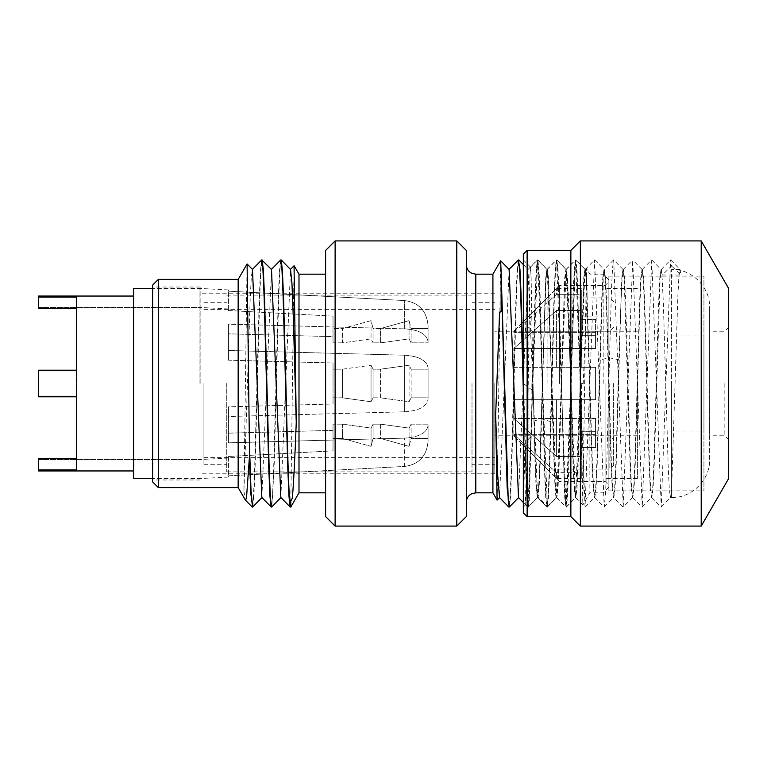 <?xml version="1.0" encoding="UTF-8"?>
<svg xmlns="http://www.w3.org/2000/svg" width="767" height="767" viewBox="0 0 767 767"><rect width="100%" height="100%" fill="white"/><g stroke="black" fill="none" stroke-linecap="round" stroke-linejoin="round"><path stroke-width="0.58" stroke-dasharray="3.83 2.88" d="M608.883 383.5L608.883 279.888L608.883 383.5M603.178 383.5L603.178 274.183L603.178 383.5M589.871 383.5L589.871 492.817L589.871 383.5M587.119 293.665L586.161 276.187L585.029 269.476L575.528 497.524L566.18 269.476L567.475 278.018L568.673 302.792L573.38 463.067L574.55 487.994L575.72 497.524L576.985 488.905L578.174 464.14L580.552 383.5L581.635 383.5L581.635 440.967L582.853 504.964L586.381 268.143L587.119 293.665L583.188 383.5L580.552 383.5L577.043 270.214L575.796 259.927L574.627 269.15L568.711 469.596L567.542 496.642L566.372 507.035L565.106 497.61L563.908 470.526L559.21 297.452L558.031 270.176L556.861 259.965L555.596 269.418L554.407 296.167L549.69 469.95L548.52 496.939L547.36 507.035L546.104 497.773L544.915 471.043L540.189 297.193L539.028 270.32L537.859 259.965L536.593 269.236L535.395 296.254L529.288 500.237L528.271 507.073L527.082 497.582L523.324 375.744M523.324 254.222L523.324 383.5L525.663 469.749L526.833 496.728L528.003 507.035L537.667 259.965L547.408 506.393L538.098 496.939C539.575 492.232 541.051 440.306 542.528 383.5L546.027 279.054L547.283 269.438L548.472 278.133L554.368 462.942L555.538 487.985L556.784 497.572L557.973 488.905L559.162 464.208L563.879 303.962L565.049 279.025L566.209 269.476L556.679 497.524L547.178 269.476L545.605 282.918L539.527 474.878L537.667 497.524L527.993 269.476L518.492 497.524M523.324 391.256L526.708 497.716L527.888 507.073L529.077 497.754L534.982 297.155L536.152 270.291L537.399 259.927L538.578 269.217L539.776 296.206L544.484 469.519L545.653 496.68L546.823 507.035L547.859 500.947L548.808 483.392L553.995 297.337L555.174 270.118L556.411 259.927L557.599 269.38L558.779 296.072L564.675 496.882L565.912 507.073L567.091 497.812L570.667 383.5L567.168 279.035L565.912 269.438L564.723 278.153L561.166 383.5C559.68 440.306 558.203 492.232 556.727 496.939L556.784 497.572M509.336 507.035L510.506 496.786L511.675 469.816L516.392 296.033L517.572 269.361L518.77 259.927M518.262 260.042L517.102 270.866L515.932 298.296L511.253 470.88L510.065 497.668L508.876 507.073M581.635 440.967L578.529 319.609L576.976 275.88L575.346 259.965L574.176 270.272L573.007 297.251L570.667 383.5L573.035 464.054L574.234 488.905L575.423 497.572L576.669 488.004L577.839 463.115L583.735 278.114L584.924 269.428L586.17 278.91L592.057 464.16L593.246 488.895L594.435 497.572L595.681 487.994L596.851 463.019L601.568 302.61L602.757 278.009L604.022 269.476L605.182 279.025L606.352 303.953L611.069 464.131L612.258 488.982L613.523 497.524L614.693 487.975L615.863 463.009L618.825 359.781L609.516 357.805L611.539 288.459L612.545 267.817L613.705 259.965L623.216 507.035L632.717 259.965L642.228 507.035L651.729 259.965L661.231 507.035L670.588 259.965L671.614 265.976L662.304 275.017L680.933 275.017L671.614 265.976M581.635 383.5L583.188 383.5M509.106 269.438L499.538 497.562M500.63 260.818L497.15 500.074M492.913 274.183L492.913 492.817M466.298 516.574L466.298 250.425M456.787 240.915L456.787 526.085M335.121 526.085L335.121 240.915M325.611 250.425L325.611 516.574M298.996 274.183L298.996 492.817M290.76 507.073L294.039 265.746M247.07 263.973L243.925 491.273L250.234 297.893L251.288 277.338L252.506 269.476M261.844 497.524L271.508 269.476M280.847 497.524L290.52 269.476M243.925 491.273L245.373 500.074M261.672 259.955L260.483 270.377L259.304 297.749L254.586 471.417L253.407 497.812L252.228 507.073M271.24 507.073L272.429 497.62L273.608 471.053L278.306 297.999L279.466 270.809L280.626 260.023M290.252 507.073L290.76 505.3M281.125 259.927L279.936 269.38L278.737 296.445L274.068 468.925L271.767 506.929M252.755 506.92L253.925 495.52L255.095 467.592L259.773 295.055L260.943 269.044L262.113 259.927M238.163 487.582L238.163 279.418M158.309 279.418L158.309 487.582M152.614 481.887L152.614 285.113M200.139 383.5L200.139 287.021L200.139 383.5M494.811 383.5L494.811 473.805L494.811 383.5M513.823 383.5L513.823 435.781L513.823 383.5M559.45 383.5L559.45 285.592L559.45 383.5M605.077 383.5L605.077 481.408L605.077 383.5M728.65 288.44L728.65 478.56M701.211 240.915L701.211 526.085M580.36 526.085L580.36 240.915M570.859 250.425L570.859 516.574M527.13 516.574L527.13 250.425M523.324 512.778L523.324 259.927L523.324 383.5L524.513 468.867L525.692 504.667L526.929 468.608L529.901 276.331L530.486 267.127L531.1 275.775L532.835 376.338C534.589 444.141 536.344 506.258 538.098 496.939L537.696 497.524M547.207 269.476L556.526 259.965L555.385 269.754L554.244 295.487L549.69 464.342L547.408 506.393L556.727 496.939C555.03 505.53 553.371 449.644 551.655 383.5L548.146 278.996L546.9 269.428L545.721 278.085L539.805 463.297L538.645 488.052L537.399 497.572L536.258 489.576L535.117 466.691L532.835 376.338M580.552 383.5L584.061 278.91L585.307 269.428L586.496 278.105L592.392 463.009L593.572 488.071L594.808 497.572L595.997 488.895L597.186 464.112L602.21 295.88L603.217 276.829L604.319 269.428L605.508 278.21L606.707 303.109L611.404 463.057L612.574 487.985L613.821 497.562L615.009 488.867L616.208 463.843L620.915 303.885L622.085 278.987L623.331 269.428L624.511 278.085L625.699 302.668L630.416 463.172L631.586 488.013L632.833 497.572L634.021 488.915L635.21 464.246L639.918 304.02L641.087 279.073L642.343 269.438L643.523 278.095L644.711 302.821L649.419 462.75L650.589 487.927L651.845 497.562L653.033 488.857L654.222 464.112L660.099 279.006L661.269 269.476L662.304 275.017M651.729 259.965L661.049 269.476L659.783 278.114L658.594 302.84L653.877 463.134L652.717 487.994L651.547 497.524L650.282 488.915L649.093 464.275L644.366 303.77L643.206 278.996L642.037 269.476L640.771 278.085L639.582 302.802L634.884 462.75L633.705 487.965L632.535 497.524L631.26 488.876L630.081 464.14L624.204 279.102L623.025 269.476L621.912 276.043L618.825 359.781M532.835 390.662L523.324 383.5M661.049 269.476L662.228 279.188L663.407 304.509L668.124 464.706L669.294 489.03L670.473 497.562L671.614 489.557L677.894 295.631L678.939 276.187L679.984 269.438L680.933 275.017M556.526 259.965L566.027 507.035L575.538 259.965L585.039 507.035L594.55 259.965L604.204 507.035L605.527 494.015L606.86 460.056L609.516 357.805L600.197 359.781M679.984 269.438L671.614 269.438L671.614 383.5L671.614 269.428C691.93 268.91 710.165 287.136 709.638 307.452L709.638 383.5L709.638 307.452M709.638 459.548L709.638 383.5L709.638 459.548C710.165 479.864 691.93 498.09 671.614 497.572L671.614 383.5L671.614 497.572L670.473 497.572M709.638 383.5L709.638 435.781L709.638 383.5M724.844 383.5L724.844 435.781L724.844 383.5M203.936 383.5L203.936 464.294L203.936 383.5M472.002 383.5L472.002 471.906L472.002 383.5M226.754 383.5L226.754 471.906L226.754 383.5M609.832 383.5L609.832 469.049L609.832 383.5M531.886 383.5L531.886 435.781L531.886 383.5M613.629 383.5L613.629 465.253L613.629 383.5M547.092 383.5L547.092 297.951L547.092 383.5M528.079 383.5L528.079 450.037L528.079 383.5M608.883 276.091L608.883 490.909L608.883 276.091L703.933 276.091L703.933 490.909L703.933 276.091M608.883 335.975L608.883 431.025L608.883 335.975L703.933 335.975L703.933 431.025L703.933 335.975M608.883 490.909L703.933 490.909M608.883 431.025L703.933 431.025M38.542 296.052L38.542 296.992L76.566 296.992L76.566 470.008L38.542 470.008L38.542 458.455L76.566 458.455L76.566 470.008L76.566 296.992L76.566 370.672L38.542 370.672L38.542 396.328L76.566 396.328L76.566 458.455L38.542 458.455L38.542 470.948M133.602 288.44L133.602 478.56M38.542 308.545L38.542 296.992L38.542 308.545L38.542 307.452L38.542 308.545L76.566 308.545L38.542 308.545M133.41 288.44L133.41 478.56M38.35 296.052L38.35 297.069L76.374 297.069L76.374 469.931L76.374 458.369L76.374 469.931L38.35 469.931L38.35 470.948M76.374 370.193L76.374 458.369L76.374 396.807L38.35 396.807L38.35 370.193M76.374 458.369L38.35 458.369L38.35 469.931M76.374 308.631L38.35 308.631L38.35 297.069M199.947 383.5L199.947 288.44L199.947 383.5M333.022 316.129L228.461 310.52L228.461 308.948L228.461 310.52L333.022 316.129L333.022 336.636L228.461 333.837L228.461 360.183L333.022 362.983L333.022 383.5L333.022 362.983L228.461 360.183L228.461 333.837L333.022 336.636L333.022 316.129L333.022 342.849L333.022 316.129M371.046 320.635L342.533 328.535L333.022 328.535L342.533 328.535L371.046 320.635L373.098 328.535L371.046 320.635L371.046 338.899L371.046 320.635M380.557 328.535L373.098 328.535L373.098 342.849L371.046 338.899L342.533 342.849L342.533 328.535L342.533 342.849L371.046 338.899L373.098 342.849L373.098 328.535L380.557 328.535L380.557 342.849L373.098 342.849L380.557 342.849L380.557 328.535L409.07 320.635L380.557 328.535M409.07 320.635L411.112 328.535L411.112 342.849L411.112 328.535L409.07 320.635L409.07 338.899L409.07 320.635M428.082 328.535L411.112 328.535L428.082 328.535L428.082 342.849L411.112 342.849L409.07 338.899L380.557 342.849L409.07 338.899L411.112 342.849L428.082 342.849L428.082 325.822C426.778 310.999 418.974 302.572 404.66 300.559L228.461 291.182L404.66 300.559C418.974 302.572 426.778 310.999 428.082 325.822L428.082 328.535M228.461 310.52L228.461 291.182L228.461 310.52M371.046 428.101L342.533 424.151L342.533 438.465L342.533 424.151L371.046 428.101L371.046 446.365L371.046 428.101L373.098 424.151L371.046 428.101M342.533 438.465L371.046 446.365L342.533 438.465L333.022 438.465L333.022 450.871L228.461 456.48L333.022 450.871L333.022 424.151L333.022 430.364L228.461 433.163L228.461 442.827L404.66 438.139L228.461 442.827L228.461 406.817L228.461 433.163L333.022 430.364L333.022 450.871L333.022 424.151L333.022 438.465L342.533 438.465M342.533 369.186L342.533 397.814L371.046 401.755L371.046 365.245L371.046 401.755L342.533 397.814L342.533 369.186L371.046 365.245L342.533 369.186L333.022 369.186L333.022 397.814L333.022 362.983L333.022 369.186L342.533 369.186M380.557 424.151L373.098 424.151L373.098 438.465L371.046 446.365L373.098 438.465L373.098 424.151L380.557 424.151L380.557 438.465L409.07 446.365L409.07 428.101L380.557 424.151L409.07 428.101L411.112 424.151L411.112 438.465L409.07 446.365L380.557 438.465L373.098 438.465L380.557 438.465L380.557 424.151M428.082 424.151L411.112 424.151L409.07 428.101L409.07 446.365L411.112 438.465L411.112 424.151L428.082 424.151L428.082 438.465L411.112 438.465L428.082 438.465L428.082 425.512C426.778 432.924 418.974 437.132 404.66 438.139C418.974 437.132 426.778 432.924 428.082 425.512L428.082 424.151M342.533 424.151L333.022 424.151L342.533 424.151M373.098 397.814L371.046 401.755L373.098 397.814L373.098 369.186L373.098 397.814L380.557 397.814L380.557 369.186L380.557 397.814L373.098 397.814M371.046 365.245L373.098 369.186L371.046 365.245M228.461 456.48L228.461 475.818L404.66 466.441L228.461 475.818L228.461 477.064L228.461 456.48M404.66 466.441C418.974 464.428 426.778 456.001 428.082 441.178L428.082 438.465L428.082 441.178C426.778 456.001 418.974 464.428 404.66 466.441L404.66 438.139L404.66 466.441M342.533 397.814L333.022 397.814L333.022 404.017L333.022 383.5L333.022 404.017L228.461 406.817L228.461 416.491L404.66 411.802L228.461 416.491L228.461 406.817L333.022 404.017L333.022 397.814L342.533 397.814M342.533 342.849L333.022 342.849L333.022 336.636L333.022 342.849L342.533 342.849M380.557 369.186L373.098 369.186L380.557 369.186L409.07 365.245L380.557 369.186M411.112 397.814L411.112 369.186L411.112 397.814L409.07 401.755L409.07 365.245L411.112 369.186L409.07 365.245L409.07 401.755L380.557 397.814L409.07 401.755L411.112 397.814L428.082 397.814L428.082 369.186L411.112 369.186L428.082 369.186L428.082 397.814L411.112 397.814M428.082 367.834L428.082 369.186L428.082 367.834C426.778 360.423 418.974 356.214 404.66 355.198L228.461 350.509L404.66 355.198C418.974 356.214 426.778 360.423 428.082 367.834L428.082 399.166L428.082 367.834M228.461 360.183L228.461 324.173L228.461 360.183M228.461 333.837L228.461 324.173L404.66 328.861L228.461 324.173L228.461 333.837M404.66 328.861C418.561 329.589 426.366 333.798 428.082 341.488L428.082 342.849L428.082 341.488C426.356 333.789 418.552 329.58 404.66 328.861L404.66 300.559L404.66 328.861M228.461 291.182L228.461 289.936L228.461 291.182M428.082 325.822L428.082 341.488L428.082 325.822M428.082 441.178L428.082 425.512L428.082 441.178M404.66 411.802C418.974 410.786 426.778 406.577 428.082 399.166C426.778 406.577 418.974 410.786 404.66 411.802L404.66 355.198L404.66 411.802M595.576 399.655L595.576 383.5L595.576 399.655L513.823 399.655L513.823 418.475L513.823 399.655L556.602 399.655L556.602 456.547L513.823 418.475L556.602 456.547L556.602 399.655L513.823 399.655L595.576 399.655L595.576 367.345L513.823 367.345L513.823 348.525L513.823 367.345L595.576 367.345L595.576 383.5L595.576 367.345L581.309 367.345L581.309 310.453L556.602 310.453L556.602 367.345L556.602 310.453L513.823 348.525L556.602 310.453L581.309 310.453L581.309 367.345L556.602 367.345L581.309 367.345L581.309 335.678L581.309 367.345L595.576 367.345L595.576 399.655L556.602 399.655L581.309 399.655L581.309 456.547L581.309 399.655L581.309 431.322L581.309 399.655L595.576 399.655M595.576 418.475L513.823 418.475L595.576 418.475L595.576 434.64L595.576 418.475L595.576 431.322L581.309 431.322L581.309 456.547L556.602 456.547L581.309 456.547L581.309 431.322L595.576 431.322L595.576 447.477L581.309 447.477L581.309 472.702L556.602 472.702L513.823 434.64L513.823 435.781L513.823 434.64L556.602 472.702L556.602 478.56L556.602 472.702L581.309 472.702L581.309 478.56L581.309 447.477L581.309 450.037L581.309 447.477L595.576 447.477L595.576 418.475M595.576 434.64L513.823 434.64L595.576 434.64L595.576 447.477L595.576 434.64M637.396 383.5L637.396 478.56L637.396 383.5M595.576 348.525L595.576 332.36L595.576 348.525L513.823 348.525L595.576 348.525L595.576 319.523L581.309 319.523L581.309 294.298L556.602 294.298L513.823 332.36L513.823 331.219L513.823 332.36L556.602 294.298L556.602 288.44L556.602 294.298L581.309 294.298L581.309 288.44L581.309 319.523L581.309 316.963L581.309 319.523L595.576 319.523L595.576 335.678L581.309 335.678L581.309 310.453L581.309 335.678L595.576 335.678L595.576 348.525M595.576 332.36L513.823 332.36L595.576 332.36L595.576 319.523L595.576 332.36M550.706 421.687L541.387 418.753L532.077 421.687M475.799 492.817L475.799 274.183M608.883 279.888L603.178 274.183L589.871 274.183L586.381 268.143L585.029 269.485M608.883 487.112L603.178 492.817L589.871 492.817L582.853 504.964M566.362 507.025L575.691 497.505M556.852 259.975L566.18 269.485M547.35 507.035L556.679 497.524L566.027 507.035M537.849 259.975L547.178 269.485M585.192 269.476L575.873 259.975M582.824 504.974L575.528 497.524M566.017 269.485L575.346 259.975M556.516 497.515L565.845 507.025M547.015 269.476L556.334 259.965M546.833 507.025L537.504 497.505M527.993 269.485L537.322 259.975M523.324 502.452L527.821 507.035M528.338 507.025L537.667 497.515M523.324 264.548L528.166 269.485M200.139 287.021L152.614 287.021M200.139 479.979L152.614 479.979M494.811 473.805L200.139 473.805M494.811 293.195L200.139 293.195M637.396 435.781L494.811 435.781M637.396 331.219L494.811 331.219M581.309 288.44L556.602 288.44L513.823 331.219L559.45 285.592L605.077 285.592L608.883 281.786M581.309 478.56L556.602 478.56L513.823 435.781L559.45 481.408L605.077 481.408L608.883 485.214M525.731 504.676L523.324 507.073M537.696 497.515L547.024 507.025M528.003 507.025L525.692 504.667M537.514 259.984L530.496 267.137M530.534 267.127L523.324 259.927M546.976 269.485L537.667 259.984M537.475 497.524L528.156 507.025M547.168 507.025L556.487 497.524M566.209 269.476L575.538 259.965M575.72 497.524L585.039 507.035M585.231 269.476L594.55 259.965M594.732 497.524L604.051 507.035M623.245 269.476L632.564 259.965M632.756 497.524L642.075 507.035M642.257 269.476L651.576 259.965M651.758 497.524L661.087 507.035M661.269 269.476L670.588 259.965M613.552 259.965L604.233 269.476M623.063 507.035L613.744 497.524M728.65 439.587L724.844 435.781L709.638 435.781M728.65 327.413L724.844 331.219L709.638 331.219M642.037 269.476L632.717 259.965M632.535 497.524L623.216 507.035M623.025 269.476L613.705 259.965M642.228 507.035L651.547 497.524M661.231 507.035L670.559 497.524M670.741 259.965L680.061 269.476M565.998 269.476L556.679 259.965M566.18 507.035L575.499 497.524M575.681 259.965L585 269.476M585.192 507.035L594.511 497.524M594.693 259.965L604.013 269.476M604.204 507.035L613.523 497.524M203.936 457.64L494.811 457.64M203.936 309.36L494.811 309.36M472.002 464.294L494.811 464.294M472.002 302.706L494.811 302.706M226.754 471.906L472.002 471.906M226.754 295.094L472.002 295.094M203.936 464.294L226.754 464.294M203.936 302.706L226.754 302.706M528.079 439.587L531.886 435.781L609.832 435.781L613.629 439.587M613.629 465.253L609.832 469.049L547.092 469.049L528.079 450.037M613.629 301.747L609.832 297.951L547.092 297.951L528.079 316.963M613.629 327.413L609.832 331.219L531.886 331.219L528.079 327.413M38.542 459.548L200.139 459.548M38.542 307.452L200.139 307.452M228.461 477.064L199.947 478.56L152.614 478.56L200.139 478.56M228.461 289.936L199.947 288.44L152.614 288.44L200.139 288.44M228.461 458.052L199.947 459.548L38.35 459.548M228.461 308.948L199.947 307.452L38.35 307.452M605.077 450.037L581.309 450.037M605.077 316.963L581.309 316.963M637.396 478.56L605.077 478.56M637.396 288.44L605.077 288.44"/><path stroke-width="1.15" d="M518.262 260.042L519.585 269.438L520.764 296.206L523.324 391.256M499.538 497.562L497.572 473.613L495.655 414.87L499.585 312.447L501.139 310.865L501.139 272.707L508.243 500.189L509.259 507.073L518.655 497.524M501.139 310.865L502.222 310.865L499.585 312.447M509.259 507.073L507.16 487.591L502.222 310.865M523.324 375.744L521.09 294.566L519.959 269.38L518.387 259.927M523.324 502.452L518.502 497.524L509.106 269.438M501.139 272.707L500.659 260.809L492.913 274.183L492.913 492.817L497.102 500.074L495.655 414.87M497.15 500.074L499.653 497.515M466.298 383.5L466.298 250.425L456.787 240.915L456.787 526.085L466.298 516.574L466.298 383.5M335.121 526.085L325.611 516.574L325.611 250.425L335.121 240.915L335.121 526.085L456.787 526.085M325.611 492.817L298.996 492.817L298.996 274.183L325.611 274.183M294.039 265.746L296.254 422.588C294.94 457.861 293.627 483.152 292.313 498.464L290.76 501.024L290.76 507.073L298.996 492.817M158.309 279.418L152.614 285.113L152.614 481.887L158.309 487.582L158.309 279.418L238.163 279.418L238.163 487.582L245.478 500.228L246.475 498.147L249.409 457.247L250.78 493.229L252.611 507.073L251.01 490.218L249.409 444.246L247.099 263.963L252.496 269.476L261.844 497.524M271.767 506.929L271.163 507.035L269.994 496.709L268.824 469.73L264.107 296.12L262.918 269.332L261.739 259.927L271.499 269.466L280.847 497.524M292.313 498.464L289.677 501.024C288.402 485.482 287.126 435.033 285.88 383.5L283.531 297.03L282.371 270.233L281.201 259.965L290.511 269.457L291.949 283.378L293.387 319.331L296.254 422.588M261.739 259.927L252.343 269.466M280.626 260.023L281.94 269.38L283.119 295.957L287.826 469.49L289.006 496.671L290.175 507.025L290.76 507.073M271.623 507.073L270.425 497.62L269.236 470.65L264.529 297.203L263.359 270.224L262.189 259.965M247.099 263.963L238.163 279.418M289.677 501.024L290.76 501.024M249.409 444.246L249.409 457.247M728.65 383.5L728.65 288.44L701.211 240.915L701.211 526.085L728.65 478.56L728.65 383.5M527.13 516.574L523.324 512.778L523.324 254.222L527.13 250.425L527.13 516.574L570.859 516.574L570.859 250.425L580.36 240.915L580.36 526.085L701.211 526.085M38.35 297.069L76.374 297.069L76.374 370.193L38.35 370.193L38.35 396.807L76.374 396.807L76.374 469.931L38.35 469.931L38.35 470.948L133.41 470.948L38.542 470.948L38.542 470.008L76.566 470.008L76.566 396.328L38.542 396.328L38.542 370.672L76.566 370.672L76.566 296.992L38.542 296.992L38.542 296.052L133.41 296.052L38.35 296.052L38.35 308.631L76.374 308.631M133.602 383.5L133.602 478.56L152.614 478.56L133.41 478.56L133.41 288.44L152.614 288.44L133.602 288.44L133.602 383.5M38.35 469.931L38.35 458.369L76.374 458.369M76.374 370.193L38.35 370.193M466.298 264.682C466.47 268.728 468.388 271.633 472.021 273.407L475.799 274.183L475.799 492.817L492.913 492.817M508.991 269.485L518.31 259.984M499.48 497.515L508.799 507.016M518.875 260.013L523.324 264.548M500.65 260.818L509.154 269.485M475.799 492.817L472.021 493.593C468.388 495.367 466.47 498.272 466.298 502.318M335.121 240.915L456.787 240.915M261.844 497.495L271.163 506.997M271.355 269.476L280.674 259.975M280.847 497.505L290.175 507.006M290.367 269.505L294.087 265.708L298.996 274.183M245.498 500.209L252.151 506.997M271.681 507.016L281.01 497.505M252.669 507.016L261.998 497.495M158.309 487.582L238.163 487.582M475.799 274.183L492.913 274.183M580.36 240.915L701.211 240.915M570.859 516.574L580.36 526.085M527.13 250.425L570.859 250.425"/></g></svg>
